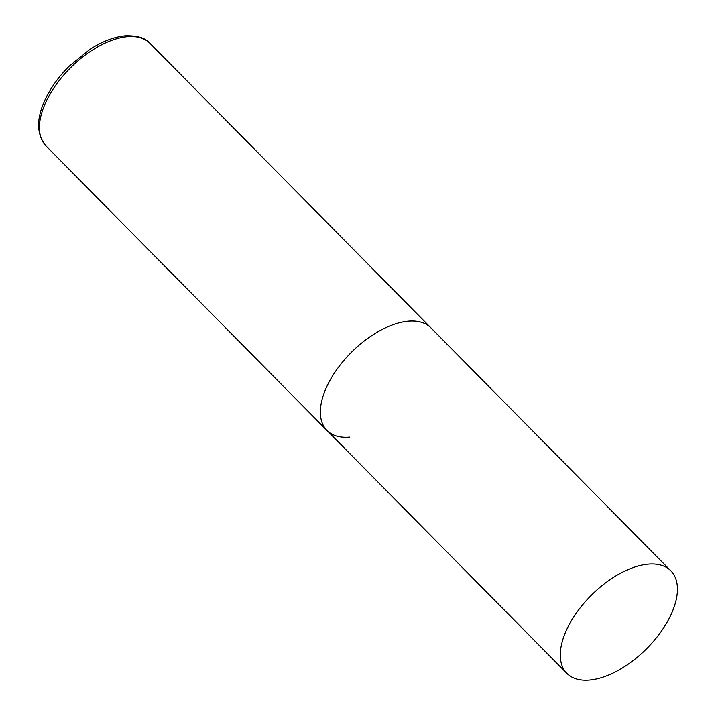 <?xml version="1.0" encoding="UTF-8"?>
<svg xmlns="http://www.w3.org/2000/svg" width="716" height="716" viewBox="0 0 716 716"><rect width="100%" height="100%" fill="white"/><g stroke="black" fill="none" stroke-linecap="round" stroke-linejoin="round"><path stroke-width="1.07" d="M349.659 437.118A73.023 38.449 -44.6 0 1 326.979 430.459A73.023 38.449 -44.6 0 1 338.453 367.254A73.023 38.449 -44.6 0 1 408.227 321.171A73.023 38.449 -44.6 0 1 430.898 327.839A73.023 38.449 135.4 0 0 380.232 330.488A73.023 38.449 135.4 0 0 328.223 383.669A73.023 38.449 135.4 0 0 326.979 430.459L46.048 145.975A73.023 38.449 -44.6 0 1 57.522 82.761A73.023 38.449 -44.6 0 1 127.296 36.686A73.023 38.449 -44.6 0 1 149.975 43.345C145.617 37.975 137.347 35.46 125.148 35.8C113.987 36.919 102.245 41.43 89.948 49.35L68.996 66.355C60.144 75.234 53.002 84.694 47.569 94.745C36.158 116.404 35.657 133.48 46.048 145.975M669.585 617.586A73.023 38.449 135.4 0 0 670.82 570.795A73.023 38.449 135.4 0 0 620.154 573.444A73.023 38.449 135.4 0 0 568.146 626.625A73.023 38.449 135.4 0 0 566.902 673.416A73.023 38.449 135.4 0 0 617.568 670.767A73.023 38.449 135.4 0 0 669.585 617.586M670.82 570.795L149.975 43.345M326.979 430.459L566.902 673.416"/></g></svg>

